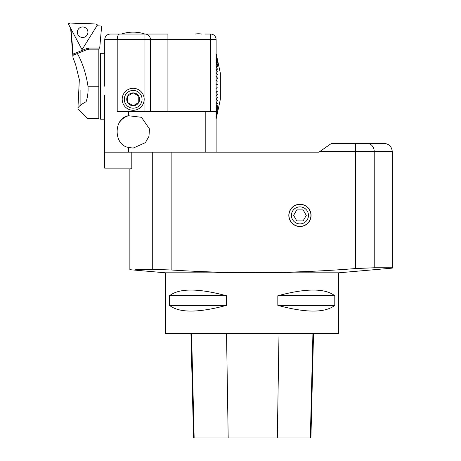 <?xml version="1.0" encoding="UTF-8"?>
<svg xmlns="http://www.w3.org/2000/svg" width="461" height="461" viewBox="0 0 461 461"><rect width="100%" height="100%" fill="white"/><g stroke="black" fill="none" stroke-linecap="round" stroke-linejoin="round"><path stroke-width="0.69" d="M165.585 272.814L338.685 272.814L338.685 333.539L165.585 333.539L165.585 272.814L129.864 269.691L129.864 168.951L131.806 168.951L131.806 152.193M135.69 269.61L152.712 269.38C122.367 269.789 122.367 269.789 152.712 269.38L152.712 152.193L318.903 152.193L331.459 143.4L384.025 143.4C389.021 143.878 391.769 146.627 392.271 151.64C391.769 146.627 389.021 143.878 384.025 143.4M299.944 204.396A10.989 10.989 0 0 0 290.43 220.882A10.989 10.989 0 0 0 309.464 220.882A10.989 10.989 0 0 0 299.944 204.396M334.79 295.755L334.79 305.372C325.109 312.973 306.121 312.973 277.827 305.372L277.827 295.755C306.121 288.16 325.109 288.16 334.79 295.755L277.827 295.755M226.449 295.755L226.449 305.372C198.149 312.973 179.162 312.973 169.487 305.372L169.487 295.755C179.162 288.16 198.149 288.16 226.449 295.755L169.487 295.755M367.25 143.4A8.24 6.978 90 0 1 374.228 151.64L392.271 151.64L392.271 267.766L374.228 267.766L355.627 268.55L374.228 267.766L374.228 151.64L319.692 151.64M104.716 95.254L104.716 152.193L171.14 152.193L171.14 269.979C232.713 273.955 294.204 273.477 355.627 268.55L355.627 143.4M171.14 269.979L152.712 269.38M299.944 204.258A11.127 11.127 0 0 0 290.309 220.952A11.127 11.127 0 0 0 309.585 220.952A11.127 11.127 0 0 0 299.944 204.258M190.935 333.539L193.557 437.95L310.916 437.95L313.538 333.539M169.487 305.372L226.449 305.372M277.827 305.372L334.79 305.372M299.944 206.868A8.517 8.517 0 0 0 297.034 223.389A8.517 8.517 0 0 0 308.334 216.866A8.517 8.517 0 0 0 299.944 206.868M303.119 220.882L306.288 215.385L303.119 209.893L296.775 209.893L293.599 215.385L296.775 220.882L303.119 220.882M392.271 205.151L392.271 225.625M127.605 102.515L133.177 105.736A6.437 6.437 0 0 1 127.605 96.078L127.605 102.515L133.177 105.736L138.755 102.515L133.177 105.736A6.437 6.437 0 0 0 138.755 102.515L138.755 96.078L138.755 102.515A6.437 6.437 0 0 0 138.755 96.078L133.177 92.863L127.605 96.078A6.437 6.437 0 0 1 133.177 92.863L138.755 96.078A6.437 6.437 0 0 0 133.177 92.863L127.605 96.078L127.605 102.515M205.301 34.039L210.625 34.039A5.497 5.497 0 0 1 216.117 39.537L216.117 111.66L117.203 111.66L117.203 39.537L104.728 39.537C105.05 36.2 106.883 34.368 110.225 34.039L167.913 34.039L167.913 39.537L150.424 39.537L150.424 111.66M119.416 34.039L146.944 34.039M133.177 88.305A10.989 10.989 0 0 0 123.663 104.791A10.989 10.989 0 0 0 142.697 104.791A10.989 10.989 0 0 0 133.177 88.305M216.117 152.193L216.117 111.66M104.728 86.247L104.728 39.537M120.298 121.249A16.515 16.515 0 0 1 128.527 115.734C113.389 117.941 113.308 145.134 128.527 147.428L133.177 148.085L145.399 142.651L148.972 136.3L149.473 128.953L141.481 117.307L128.527 115.734L128.527 111.66M131.806 168.127L104.716 168.127L104.716 152.193M119.756 34.039C118.235 34.247 117.388 36.079 117.203 39.537L144.961 39.537L144.961 111.66M124.297 99.299A8.886 8.886 0 0 0 137.62 106.992A8.886 8.886 0 0 0 137.62 91.606A8.886 8.886 0 0 0 124.297 99.299M216.117 96.274L216.203 92.419L217.408 91.163L216.025 92.252M216.203 92.217L216.025 88.397M216.203 88.385L217.408 87.826L216.025 88.189M216.203 88.178L216.025 84.305M216.203 84.317L217.408 84.461L216.025 84.098M216.203 84.109L216.025 80.243M216.203 80.277L217.408 81.124L216.025 80.041M216.203 80.076L216.025 76.272M216.025 72.279L217.408 74.751L216.203 72.544L216.025 76.077M216.203 72.354L216.025 68.873M216.203 68.971L217.408 71.985L216.025 68.701M216.203 68.798L216.025 65.554M216.203 65.669L217.408 69.259L216.025 65.399M216.203 65.514L216.025 62.563M216.203 62.696L217.408 66.799L216.025 62.425M216.203 62.552L216.025 59.947M216.025 57.642L217.408 62.731L216.203 57.902L216.025 59.826M216.203 57.798L216.025 55.988M216.203 56.156L217.408 61.388L216.025 55.914M216.203 56.081L216.025 54.709M216.203 54.888L217.408 60.333L216.025 54.663M216.203 54.836L216.025 53.931M216.203 54.11L217.408 59.694L216.025 53.908M216.203 54.081L216.025 53.66M216.025 118.558L217.408 112.801L216.025 118.829M216.203 118.385L216.025 117.832M216.203 117.659L217.408 112.156L216.025 117.78M216.203 117.607L216.025 116.581M216.203 116.414L217.408 111.107L216.025 116.506M216.203 116.339L216.025 114.847M216.203 114.691L217.408 109.66L216.025 114.749M216.203 114.593L216.025 112.668M216.025 109.925L217.408 105.696L216.203 109.937L216.025 112.547M216.203 109.799L216.025 107.096M216.203 106.981L217.408 103.235L216.025 106.935M216.203 106.825L216.025 103.794M216.203 103.696L217.408 100.51L216.025 103.616M216.203 103.523L216.025 100.216M216.203 100.135L217.408 97.553L216.025 100.025M216.203 99.951L216.025 96.412M217.869 93.762L216.025 96.216M216.203 53.839L220.352 73.195L220.352 99.299L216.203 118.65M216.203 59.97L218.001 66.747L216.203 60.091M216.203 76.134L218.001 78.917L216.117 76.215M216.203 112.403L218.001 105.627L216.203 112.524M217.408 81.124L216.117 80.122M217.408 84.461L216.117 84.127M217.275 88.028L216.117 88.368M217.275 91.359L216.117 92.367M104.728 53.274L100.613 53.274L100.613 119.22L104.716 119.22M77.373 53.545L73.236 55.234L70.959 28.841L82.035 49.667L96.931 25.828L101.651 25.995L99.806 47.068L98.833 49.154L89.215 49.154L87.141 49.558L77.373 53.545C82.496 62.684 86.034 73.581 87.993 86.247C88.333 91.814 87.711 96.954 86.138 101.662L86.172 102.019M82.035 49.667L82.07 48.578M98.833 49.154L98.827 118.529L87.561 118.529L77.938 109.038M86.138 101.662C88.016 123.825 88.016 123.825 86.138 101.662C81.735 104.065 79.004 106.128 77.938 107.857L79.332 79.667L75.708 64.949L72.988 57.55L70.637 28.236M77.938 107.857C78.018 109.332 78.018 109.332 77.938 107.857M87.141 49.558L87.924 48.053L89.215 49.154A5.497 5.497 0 0 0 87.141 49.558M80.105 89.728L80.105 104.929M87.308 29.752A5.284 5.284 0 0 0 80.162 27.568A5.284 5.284 0 0 0 77.978 34.708A5.284 5.284 0 0 0 85.124 36.892A5.284 5.284 0 0 0 87.308 29.752A5.284 5.284 0 0 0 80.162 27.568A5.284 5.284 0 0 0 77.978 34.708A5.284 5.284 0 0 0 85.124 36.892A5.284 5.284 0 0 0 87.308 29.752M83.032 48.065L97.046 25.643A1.089 1.089 0 0 0 96.159 23.972L69.732 23.05A1.089 1.089 0 0 0 68.729 24.652L81.148 48.002A1.089 1.089 0 0 0 83.032 48.065M68.729 24.652L81.148 48.002L83.032 48.065L97.046 25.643L96.159 23.972L69.732 23.05L68.729 24.652M194.156 437.95L191.574 333.539M228.189 437.95L226.535 333.539M277.32 437.95L279.009 333.539M310.334 437.95L312.921 333.539M128.527 152.193L128.527 147.428M205.802 152.193L205.802 111.66M210.625 111.66L210.625 39.537L167.913 39.537L167.913 111.66M150.424 53.274L150.424 39.537L144.961 39.537L144.961 34.039A5.497 5.463 -90 0 1 150.424 39.537M216.117 39.537L210.625 39.537L210.625 34.039M87.993 86.247L98.827 86.247M73.005 54.139L87.924 48.053L99.19 48.053M338.685 272.814L392.271 268.129M144.898 34.039A37.093 37.093 0 0 0 121.462 34.039M201.538 34.039A18.682 18.682 0 0 0 195.291 34.039"/></g></svg>
